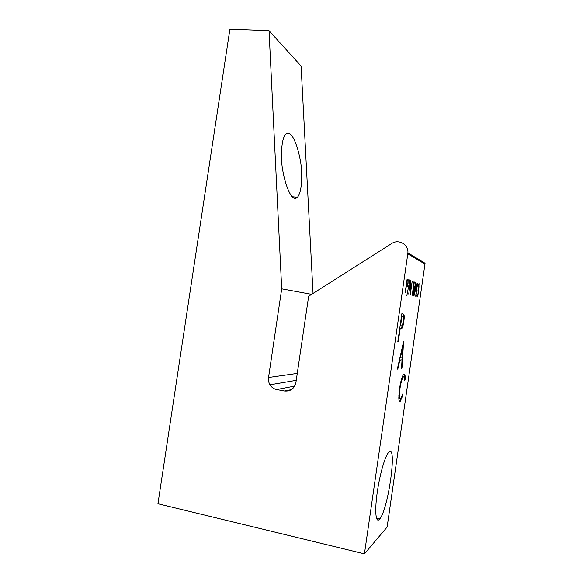 <?xml version="1.0" encoding="UTF-8"?>
<svg xmlns="http://www.w3.org/2000/svg" width="583" height="583" viewBox="0 0 583 583"><rect width="100%" height="100%" fill="white"/><g stroke="black" fill="none" stroke-linecap="round" stroke-linejoin="round"><path stroke-width="0.87" d="M301.484 172.255C301.921 179.804 301.564 192.733 297.41 197.273C289.838 204.873 281.064 170.484 281.691 158.933C281.239 151.114 281.757 138.492 285.736 134.177C293.737 126.759 302.111 161.731 301.484 172.255M389.174 451.883L388.22 452.867C384.569 457.444 379.285 476.588 376.968 494.333C374.607 512.129 375.889 523.33 379.453 519.293L379.832 518.848C388.336 508.821 397.234 445.04 389.174 451.883M403.574 341.66L401.971 368.186L401.505 368.288L402.037 359.842L399.829 360.17L397.81 369.061L397.315 369.163L403.574 341.66M418.893 284.949L417.996 286.676L419.075 283.644L418.434 293.191L417.137 297.068L416.998 293.067L417.333 295.763L418.237 293.234L418.004 290.312L419.009 287.113L418.893 284.949M413.908 296.062C413.485 295.013 413.58 292.63 414.178 288.92L415.89 282.296C416.306 283.382 416.218 285.772 415.628 289.452L413.908 296.062M408.727 294.08L410.483 280.387L410.498 291.638L412.232 281.123L410.294 294.575L410.272 283.396L408.727 294.08M405.119 292.943L407.138 278.987L408.122 279.621L408.071 283.309L407.196 286.515L406.271 286.581L405.119 292.943M424.971 264.092L407.801 253.773L407.896 252.84L425.058 263.276L387.134 527.068L364.433 553.85L157.942 503.734L229.899 29.15L269.033 30.702L281.706 288.847L268.537 377.485L297.264 373.397M407.801 253.773L364.433 553.85M409.936 279.789L406.861 295.523L409.936 279.789M413.595 283.141L413.923 281.829L414.324 281.997L412.414 295.238L413.595 283.141M416.889 284.482L417.202 283.2L417.581 283.36L415.723 296.281L416.911 284.373M397.81 341.74L401.862 313.69L403.895 314.456C404.347 315.622 404.318 317.99 403.822 321.554C403.327 324.95 402.707 327.194 401.971 328.295L400.135 328.812L398.269 341.725L397.81 341.74M404.063 374.104C404.886 373.892 405.287 375.518 405.258 378.986L404.682 380.641C404.668 377.893 404.325 376.611 403.647 376.786L403.115 377.23C401.913 379.03 400.856 382.812 399.96 388.577C399.093 395.573 399.268 399.005 400.499 398.859L402.78 393.868L402.919 395.259L400.113 401.541C399.319 401.964 398.889 400.71 398.808 397.766L399.559 388.54C400.63 381.595 401.898 376.975 403.349 374.68L404.063 374.104M313.042 293.446L301.098 66.054L269.033 30.702M311.614 294.349L281.706 288.847M294.692 386.092L276.67 389.531L284.599 391.004L291.434 389.619M284.599 391.004C290.618 391.47 294.393 388.613 295.931 382.433L308.655 296.23L391.769 243.475C398.575 238.739 408.705 244.554 407.896 252.84M276.67 389.531C273.813 388.941 271.583 387.36 269.973 384.78C268.661 382.521 268.18 380.094 268.537 377.485M407.116 279.133L408.122 279.621M407.568 279.549L407.721 280.766M407.094 285.364L406.533 286.559L407.087 286.639M407.583 280.685L407.145 280.503L406.475 285.153L407.306 285.225L407.852 283.229C408.042 281.436 407.954 280.591 407.583 280.685M406.336 285.262L406.89 285.342M413.894 281.939L414.324 281.997M415.555 282.573L415.657 283.637M414.09 294.721L413.704 295.719M415.271 283.695L415.701 283.644L414.375 288.986L414.105 294.721L415.439 289.379L415.701 283.644M413.617 294.655L414.105 294.721M417.173 283.309L417.581 283.36M418.397 284.883L418.856 284.949L418.754 283.906M418.295 289.008L418.113 289.547M418.098 289.656L418.579 289.722M418.084 289.744L418.135 290.443M417.37 295.77L416.94 296.798M416.867 295.698L417.333 295.763M401.862 313.705L403.895 314.456M403.349 314.375L403.611 318.544M403.392 321.488L403.822 321.554M402.736 324.534L401.286 328.375L401.84 328.462M401.286 328.375L400.135 328.812M397.825 341.653L398.269 341.725M400.55 325.948L402.219 325.7L403.385 321.517C403.757 317.983 403.567 316.401 402.809 316.766L401.898 316.635L400.55 325.948L401.425 326.079M402.809 316.766L401.898 316.635M402.919 344.553L402.766 346.907M402.132 357.131L401.964 359.828M401.519 368.113L401.971 368.186M399.384 360.068L402.037 359.842M399.377 360.097L399.829 360.17M397.351 368.981L397.81 369.061M402.204 357.117L402.846 346.914L400.47 357.35L402.204 357.117M402.394 346.849L402.846 346.914M400.018 357.277L400.47 357.35M404.004 374.126C404.536 374.599 404.784 376.188 404.755 378.899L405.258 378.986M403.13 376.698L401.133 380.517M399.559 388.504L399.96 388.577M398.874 394.939C398.896 397.817 399.26 399.093 399.982 398.772M402.408 395.136L402.919 395.259M402.408 395.172L399.595 401.447L400.113 401.541M407.116 279.119L407.604 279.184M402.285 313.778L402.838 313.858M399.945 328.754L400.499 328.834M297.41 197.273L292.156 196.719M269.973 384.78L296.237 380.327M376.45 518.083L379.832 518.848M407.196 286.515L406.642 286.442M414.134 295.931L413.755 295.88M415.541 283.732L415.154 283.673M417.421 296.907L416.954 296.842M401.971 328.295L401.425 328.214M403.115 377.23L402.598 377.135M400.71 401.017L400.193 400.922"/></g></svg>
